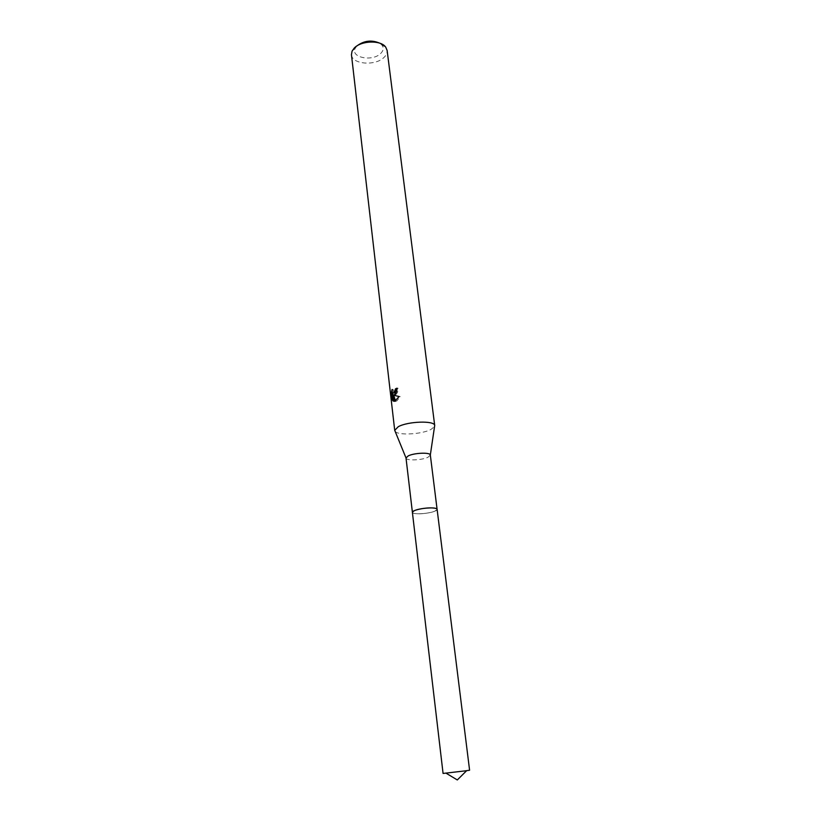 <?xml version="1.0" encoding="UTF-8"?>
<svg xmlns="http://www.w3.org/2000/svg" width="821" height="821" viewBox="0 0 821 821"><rect width="100%" height="100%" fill="white"/><g stroke="black" fill="none" stroke-linecap="round" stroke-linejoin="round"><path stroke-width="0.62" stroke-dasharray="4.11 3.08" d="M412.686 511.678L412.46 512.54C413.158 514.726 428.665 513.792 434.689 511.226L437.08 509.554L436.659 508.784M414.687 510.518L412.46 512.55C413.148 514.736 428.675 513.802 434.689 511.237L437.09 509.564C438.383 506.957 421.142 507.676 414.687 510.518M406.015 458.015C405.861 460.889 421.881 460.314 428.008 457.256L430.337 455.07M395.127 431.343C397.867 435.643 421.604 434.391 430.861 429.516L434.545 426.571M351.45 54.709C351.881 64.428 375.628 66.224 384.115 57.326C386.373 55.13 387.379 52.821 387.122 50.399M356.919 45.945L355.175 48.367C350.29 57.675 372.744 61.924 380.79 53.375C383.53 50.584 383.93 47.834 381.991 45.124L379.743 43.195M392.91 395.127L393.146 399.971M393.906 392.9L393.187 389.534L392.612 392.561M393.187 389.534L392.069 389.411M395.527 400.987L396.707 401.059L400.279 396.646L394.316 395.24L395.424 394.891C397.261 393.526 398.175 391.33 398.164 388.312L397.066 388.754M398.164 388.312L397.025 388.189M394.316 395.24L393.208 395.127M393.475 400.001L394.408 401.295L393.711 395.26M394.408 401.305L393.28 401.192M395.701 401.49L394.593 401.377M400.279 396.646L399.129 396.533M443.073 773.444L469.591 770.231M412.388 512.222L412.399 512.335C412.594 513.176 414.307 513.648 417.55 513.782C425.247 514.151 437.747 511.339 437.111 509.359M355.175 48.367L352.076 51.118M394.316 394.778L395.424 394.891M395.599 400.946L396.707 401.059M381.991 45.124L385.665 47.054"/><path stroke-width="1.23" d="M436.659 508.784C434.473 506.998 420.136 508.127 414.687 510.508L412.686 511.678M437.08 509.236L430.327 454.998C430.276 452.197 414.195 452.833 408.232 455.891L406.005 457.944L412.388 512.222M434.545 426.571L434.699 425.504C434.75 420.444 408.016 421.265 398.288 426.694L394.727 430.348L395.127 431.343M397.066 388.754L395.517 388.826L397.025 388.189C397.097 391.001 396.266 393.146 394.552 394.603L393.208 395.127L399.129 396.533L394.593 401.377L392.582 395.096L393.28 401.192M434.72 425.606L387.122 50.399L385.665 47.054C380.749 39.911 361.137 40.527 354.241 48.08L352.076 51.118L351.45 54.709L394.727 430.44M393.29 401.182L392.325 399.878L391.453 392.387L392.069 389.411C391.997 392.181 392.643 393.321 394.018 392.838L395.517 388.826M396.625 388.949L395.117 392.951L393.906 392.9M393.146 399.971L392.325 399.878M392.612 392.561L392.91 395.127M392.571 392.51L391.453 392.387M393.711 395.26L395.527 400.987M393.413 395.178L392.582 395.096M379.743 43.195C371.605 39.695 364.001 40.619 356.919 45.945M464.46 770.96L443.073 773.444L412.388 512.345C411.69 510.385 424.354 507.522 432.072 507.922C435.243 508.066 436.916 508.548 437.111 509.359L469.591 770.231L464.46 770.96M406.005 457.944L394.727 430.348M394.018 392.838L395.117 392.951M430.327 454.998L434.699 425.504M466.656 770.673L457.307 779.95L446.029 773.166"/></g></svg>
